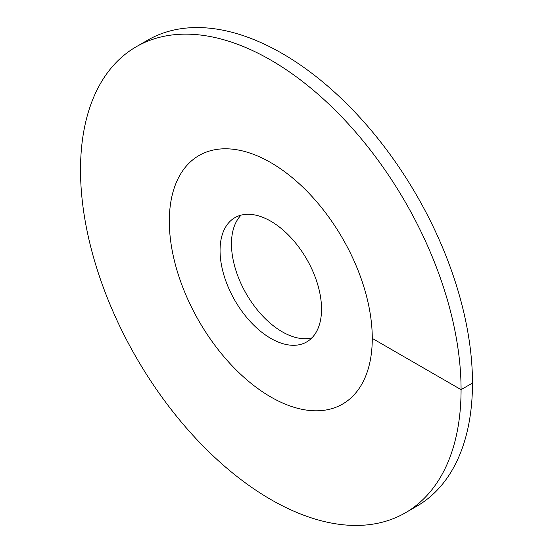 <?xml version="1.0" encoding="UTF-8"?>
<svg xmlns="http://www.w3.org/2000/svg" width="553" height="553" viewBox="0 0 553 553"><rect width="100%" height="100%" fill="white"/><g stroke="black" fill="none" stroke-linecap="round" stroke-linejoin="round"><path stroke-width="0.83" d="M270.79 396.978A143.517 82.86 -120 0 0 342.549 404.084A143.517 82.86 -120 0 0 364.545 289.081A143.517 82.86 -120 0 0 270.79 162.617A143.517 82.86 60 0 0 199.032 155.511A143.517 82.86 -120 0 0 169.315 221.207A143.517 82.86 60 0 0 231.956 365.637A143.517 82.86 60 0 0 342.549 404.084A143.517 82.86 60 0 0 372.273 338.388A143.517 82.86 -120 0 0 309.625 193.958A143.517 82.86 -120 0 0 199.032 155.511A143.517 82.86 60 0 0 177.036 270.507A143.517 82.86 60 0 0 270.79 396.978M270.79 338.388A71.759 41.427 60 0 1 223.917 275.152A71.759 41.427 60 0 1 234.914 217.654A71.759 41.427 60 0 1 270.79 221.207A71.759 41.427 -120 0 1 317.671 284.442A71.759 41.427 -120 0 1 306.673 341.941A71.759 41.427 -120 0 1 270.79 338.388M241.08 215.145A71.759 41.427 60 0 0 237.03 273.79A71.759 41.427 60 0 0 282.21 331.793A71.759 41.427 -120 0 0 311.92 337.855M372.273 338.388L461.071 389.651A269.09 155.358 -120 0 0 343.607 118.847A269.09 155.358 -120 0 0 136.245 46.756A269.09 155.358 -120 0 0 80.517 169.944A269.09 155.358 60 0 0 197.974 440.741A269.09 155.358 60 0 0 405.335 512.838A269.09 155.358 60 0 0 461.071 389.651L472.483 383.056A269.09 155.358 -120 0 0 355.026 112.259A269.09 155.358 -120 0 0 147.665 40.162L136.245 46.756M472.483 383.056A269.09 155.358 60 0 1 416.755 506.244L405.335 512.838"/></g></svg>
